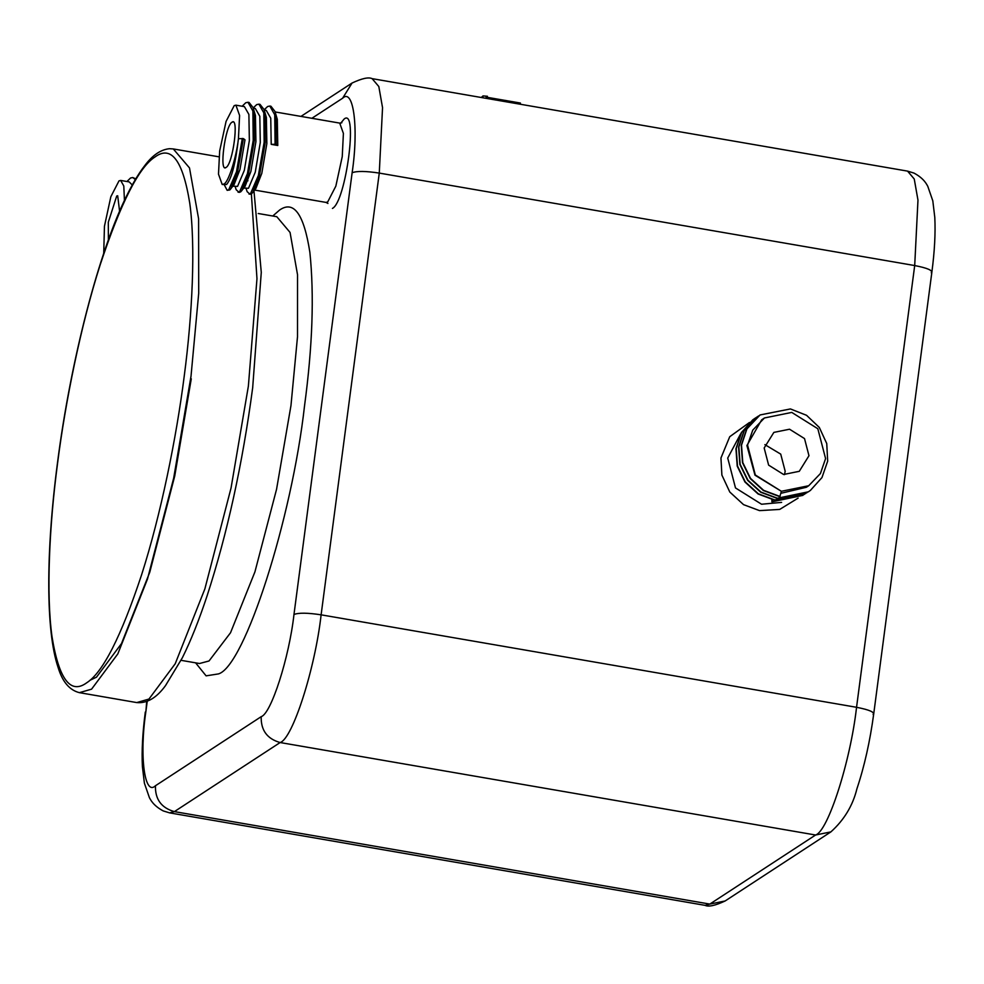 <?xml version="1.0" encoding="UTF-8"?>
<svg xmlns="http://www.w3.org/2000/svg" width="984" height="984" viewBox="0 0 984 984"><rect width="100%" height="100%" fill="white"/><g stroke="black" fill="none" stroke-linecap="round" stroke-linejoin="round"><path stroke-width="1.48" d="M124.439 200.453L123.8 186.025L120.675 180.429L118.99 180.884L110.848 196.702L104.452 226.222L103.726 253.38M120.675 180.429L129.199 181.905L132.274 184.992M253.208 107.969L256.689 104.611L258.915 104.169L260.01 104.353L264.019 109.495L266.381 117.44L266.849 143.602L261.805 173.356L255.889 188.485L251.67 193.725L250.096 194.278L247.132 191.659L246.148 188.62M264.13 109.851L267.623 106.506L269.837 106.051L270.932 106.235L274.942 111.389L277.303 119.322L277.771 145.484L276.184 144.267L271.215 144.353L277.771 145.484M264.204 110.06L266.27 110.417L270.748 118.191L271.215 144.353M253.269 108.166L255.348 108.523L259.825 116.309L260.293 142.471L255.25 172.225L248.472 188.276L242.74 188.03M242.15 106.247L245.766 102.73L247.98 102.275L249.075 102.459L253.085 107.613L255.446 115.558L255.914 141.721L250.883 171.474L244.967 186.603L240.736 191.831L239.173 192.397L236.197 189.764L235.213 186.726M235.902 105.165L234.204 105.62L226.062 121.438L219.666 150.958L218.497 174.18L222.2 184.488L223.885 184.033C228.3 182.753 236.295 157.821 238.435 138.695L239.592 115.472L235.902 105.165L244.413 106.641L248.891 114.415L249.358 140.577L244.327 170.33L237.55 186.394L231.818 186.148M222.2 184.488L226.615 184.5C231.72 178.301 235.656 163.024 238.435 138.695L243.405 138.609L244.991 139.826L239.961 169.58L234.032 184.709L229.813 189.949L227.156 190.318L224.29 184.844M759.943 415.039L746.635 429.098L741.247 445.334L742.514 462.726L750.275 478.593L763.363 490.524L779.832 496.674L781.382 491.287L808.713 485.739L820.41 473.55L825.588 458.593L817.827 428.741L791.763 412.419L764.445 417.966L752.735 430.168L747.557 445.112L755.318 474.977L781.382 491.287L754.986 475.186L746.905 445.543L761.665 419.861L764.445 417.966M808.713 485.739L806.376 487.264L780.878 493.304M232.027 122.188C225.201 125.509 218.915 173.27 226.062 167.465C232.888 164.143 239.186 116.383 232.027 122.188L232.999 121.93M225.09 167.723L226.062 167.465M119.593 211.277L117.686 195.767L116.715 196.025L108.314 222.2L108.388 239.899M784.482 474.632L785.183 471.262L780.73 454.128L764.875 444.62M789.549 429.221L804.518 438.581L808.971 455.727L799.279 471.311L783.596 474.497L768.627 465.124L764.174 447.991L773.867 432.394L789.549 429.221M487.129 98.511L487.424 96.272L483.009 95.928L481.299 97.502M486.121 97.133L520.438 103.049L520.29 104.23M483.009 95.928L482.763 97.748M243.405 138.609L237.587 171.966L230.883 188.817M253.085 107.613L253.97 111.167L254.327 140.491L248.522 173.848L241.806 190.699M264.019 109.495L264.905 113.062L265.262 142.385L259.444 175.742L252.728 192.593M274.942 111.389L275.827 114.944L276.184 144.267M242.31 138.424L236.492 171.769L228.718 189.752L227.156 190.318M247.98 102.275L252.876 110.983L253.232 140.306L247.427 173.664L239.653 191.646L238.079 192.212M258.915 104.169L263.81 112.865L264.167 142.188L258.349 175.546L250.576 193.528L249.001 194.094M269.837 106.051L274.733 114.759L275.089 144.082M126.924 181.511L130.552 177.993L132.766 177.538L135.78 178.867M132.766 177.538L135.362 179.555M771.886 499.601L771.899 501.852L772.637 499.774M808.27 491.889L777.188 498.396L760.718 492.246L747.631 480.327L739.87 464.448L738.603 447.068L743.99 430.832L757.299 416.773M805.625 493.624L774.543 500.13L758.074 493.98L744.986 482.049L737.225 466.17L735.958 448.79L741.346 432.554L754.666 418.495M802.981 495.346L771.899 501.852M780.091 496.502L763.633 490.352L750.534 478.421L742.772 462.554L741.505 445.162L746.905 428.926L760.079 414.953L790.41 408.938L806.548 415.297L819.315 427.45L826.745 443.538L827.679 461.139L821.96 477.584L810.422 490.401L808.393 491.803L777.446 498.224L760.989 492.074L747.889 480.155L740.128 464.276L738.861 446.896L744.261 430.648L755.466 418.052L758.639 415.924M806.929 492.738L774.802 499.958L758.344 493.808L745.245 481.877L737.483 465.998L736.216 448.618L741.616 432.382L752.821 419.787L755.995 417.647M804.285 494.46L772.157 501.68M181.068 660.326L199.518 663.511L209.026 660.977L230.527 632.749L254.93 571.864L276.553 489.294L290.969 405.568L297.5 336.749L297.525 274.721L290.059 232.433L276.812 216.714M272.765 216.013L279.567 210.072C293.835 200.023 303.933 214.118 309.874 252.359C314.302 295.286 312.531 346.405 304.548 405.728C291.916 518.851 244.598 666.328 218.497 673.905L206.099 675.848L195.595 662.835M340.575 123.369L344.203 118.966C358.336 107.502 345.913 201.868 332.432 208.423M147.231 701.297L145.927 711.211C139.224 755.54 144.464 796.536 155.447 785.749L261.19 716.672C271.129 713.794 289.161 657.607 293.97 614.508L352.124 172.766C358.828 128.437 353.6 87.441 342.617 98.228L311.891 118.289M253.663 189.912L326.012 202.409L327.697 201.954L335.839 186.136L342.248 156.628L343.404 133.406L339.701 123.098L341.866 122.754M145.927 711.211L146.69 701.506M293.97 614.508C298.546 612.663 307.598 612.774 321.116 614.828C315.101 668.702 292.568 738.935 280.132 742.539L815.576 835.01L830.877 831.898L725.134 900.975C715.233 905.612 708.541 907.076 705.073 905.354L709.821 904.087L815.576 835.01C827.999 831.406 850.533 761.173 856.547 707.299L914.702 265.557L917.974 200.133L914.247 178.99L907.556 171.118L372.124 78.646L378.815 86.518L382.542 107.662L379.271 173.086L321.116 614.828L856.547 707.299C869.389 709.796 874.911 712.207 873.115 714.532M261.19 716.672C260.822 730.239 267.144 738.849 280.132 742.539L174.389 811.615L709.821 904.087L725.134 900.975M155.447 785.749C155.078 799.316 161.401 807.926 174.389 811.615L169.642 812.882L705.073 905.354M798.122 498.113L779.697 509.417L759.513 510.622L743.547 504.644L729.796 492.025L721.887 475.075L720.952 457.99L729.734 436.712L749.476 422.48M352.124 172.766C356.712 170.921 365.753 171.032 379.271 173.086L914.702 265.557C927.543 268.054 933.066 270.465 931.27 272.789M740.558 433.981L727.729 458.064L735.491 487.929L761.554 504.238L781.616 502.381M300.956 116.407L352.063 83.025L342.617 98.228M253.983 190.97L261.277 272.383L252.679 387.708C242.482 464.313 227.279 533.685 207.095 595.824C199.002 620.264 190.748 640.916 182.347 657.792L165.472 685.676C156.542 697.902 146.973 703.535 136.751 702.576L148.953 699.058L175.201 663.782L204.869 588.899L231.055 487.978L248.386 386.06L256.972 278.718L251.387 193.922M79.384 692.662L91.586 689.157L117.834 653.88L147.502 578.986L173.688 478.076L191.019 376.159L198.707 293.293L198.596 218.743L189.494 167.907L173.295 148.941L169.605 148.695C160.822 149.519 152.545 155.14 144.783 165.57C139.076 172.901 133.32 182.397 127.526 194.057C99.138 250.145 70.467 360.71 57.367 463.796C45.793 552.565 45.768 631.187 58.093 667.423C62.41 681.752 69.507 690.165 79.384 692.662L136.751 702.576M57.527 463.575C49.335 525.358 46.064 593.955 52.004 636.623C58.942 679.403 70.553 694.753 86.838 682.699C102.89 672.441 121.143 636.464 141.598 574.791C160.859 514.718 176.443 437.622 184.229 376.134C192.409 314.351 195.693 245.766 189.74 203.085C182.815 160.306 171.204 144.956 154.918 157.022C138.867 167.28 120.614 203.245 100.147 264.917C80.897 324.991 65.301 402.087 57.527 463.575M247.919 180.822L247.23 178.83M89.888 680.313L96.481 677.176L121.512 643.548L149.789 572.159L174.746 475.961L191.277 378.815M258.238 213.503L276.688 216.689M339.701 123.098L275.126 111.942M145.3 712.035C142.594 732.686 141.622 750.866 142.397 766.548L144.39 783.166L149.433 797.729C150.195 798.811 152.532 805.232 163.209 810.914L169.642 812.882M352.063 83.025C361.977 78.388 368.656 76.924 372.124 78.646M830.877 831.898C844.137 819.955 852.821 805.576 856.916 788.787C864.407 766.364 870.016 741.333 873.743 713.72L931.897 271.965C934.603 251.314 935.575 233.134 934.8 217.452L932.807 200.834L927.764 186.271C927.014 185.189 924.665 178.768 913.988 173.086L907.556 171.118M326.012 202.409L327.93 203.454M218.989 156.825L173.295 148.941"/></g></svg>
